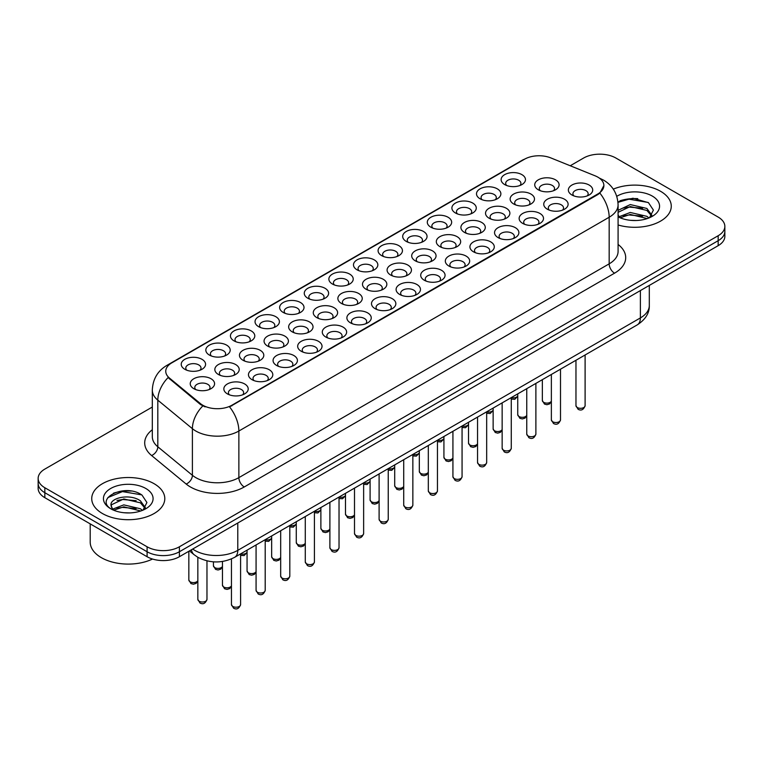 <?xml version="1.0" encoding="UTF-8"?>
<svg xmlns="http://www.w3.org/2000/svg" width="763" height="763" viewBox="0 0 763 763"><rect width="100%" height="100%" fill="white"/><g stroke="black" fill="none" stroke-linecap="round" stroke-linejoin="round"><path stroke-width="1.14" d="M283.216 312.449L283.216 312.449A12.179 7.029 180 0 1 283.216 302.501A12.179 7.029 180 0 1 300.441 302.501A12.179 7.029 180 0 1 300.441 312.449A12.179 7.029 180 0 1 283.216 312.449M298.447 313.383A7.611 4.397 0 0 0 299.439 311.209A7.611 4.397 0 0 0 297.217 308.099A7.611 4.397 0 0 0 288.919 307.146A7.611 4.397 0 0 0 284.217 311.209A7.611 4.397 0 0 0 285.219 313.383M258.609 326.659L258.609 326.659A12.179 7.029 180 0 1 258.609 316.712A12.179 7.029 180 0 1 275.834 316.712A12.179 7.029 180 0 1 275.834 326.659A12.179 7.029 180 0 1 258.609 326.659M273.841 327.585A7.611 4.397 0 0 0 274.833 325.41A7.611 4.397 0 0 0 272.61 322.301A7.611 4.397 0 0 0 264.313 321.357A7.611 4.397 0 0 0 259.611 325.41A7.611 4.397 0 0 0 260.612 327.585M234.003 340.861L234.003 340.861A12.179 7.029 180 0 1 234.003 330.923A12.179 7.029 180 0 1 251.227 330.923A12.179 7.029 180 0 1 251.227 340.861A12.179 7.029 180 0 1 234.003 340.861M249.234 341.795A7.611 4.397 0 0 0 250.226 339.621A7.611 4.397 0 0 0 247.994 336.512A7.611 4.397 0 0 0 239.706 335.558A7.611 4.397 0 0 0 235.004 339.621A7.611 4.397 0 0 0 236.005 341.795M307.823 298.238L307.823 298.238A12.179 7.029 180 0 1 307.823 288.3A12.179 7.029 180 0 1 325.048 288.3A12.179 7.029 180 0 1 325.048 298.238A12.179 7.029 180 0 1 307.823 298.238M323.054 299.172A7.611 4.397 0 0 0 324.046 296.998A7.611 4.397 0 0 0 321.824 293.889A7.611 4.397 0 0 0 313.526 292.935A7.611 4.397 0 0 0 308.824 296.998A7.611 4.397 0 0 0 309.826 299.172M332.439 284.036L332.439 284.036A12.179 7.029 180 0 1 332.439 274.089A12.179 7.029 180 0 1 349.654 274.089A12.179 7.029 180 0 1 349.654 284.036A12.179 7.029 180 0 1 332.439 284.036M347.661 284.971A7.611 4.397 0 0 0 348.662 282.787A7.611 4.397 0 0 0 346.431 279.687A7.611 4.397 0 0 0 338.133 278.733A7.611 4.397 0 0 0 333.431 282.787A7.611 4.397 0 0 0 334.432 284.971M209.396 355.072L209.396 355.072A12.179 7.029 180 0 1 209.396 345.124A12.179 7.029 180 0 1 226.621 345.124A12.179 7.029 180 0 1 226.621 355.072A12.179 7.029 180 0 1 209.396 355.072M224.618 356.006A7.611 4.397 0 0 0 225.619 353.832A7.611 4.397 0 0 0 223.387 350.722A7.611 4.397 0 0 0 215.099 349.769A7.611 4.397 0 0 0 210.397 353.832A7.611 4.397 0 0 0 211.389 356.006M357.046 269.825L357.046 269.825A12.179 7.029 180 0 1 357.046 259.887A12.179 7.029 180 0 1 374.271 259.887A12.179 7.029 180 0 1 374.271 269.825A12.179 7.029 180 0 1 357.046 269.825M372.268 270.76A7.611 4.397 0 0 0 373.269 268.586A7.611 4.397 0 0 0 371.037 265.476A7.611 4.397 0 0 0 362.74 264.523A7.611 4.397 0 0 0 358.047 268.586A7.611 4.397 0 0 0 359.039 270.76M381.653 255.624L381.653 255.624A12.179 7.029 180 0 1 381.653 245.676A12.179 7.029 180 0 1 398.877 245.676A12.179 7.029 180 0 1 398.877 255.624A12.179 7.029 180 0 1 381.653 255.624M396.874 256.549A7.611 4.397 0 0 0 397.876 254.375A7.611 4.397 0 0 0 395.644 251.265A7.611 4.397 0 0 0 387.346 250.321A7.611 4.397 0 0 0 382.654 254.375A7.611 4.397 0 0 0 383.646 256.549M406.259 241.413L406.259 241.413A12.179 7.029 180 0 1 406.259 231.466A12.179 7.029 180 0 1 423.484 231.466A12.179 7.029 180 0 1 423.484 241.413A12.179 7.029 180 0 1 406.259 241.413M421.481 242.348A7.611 4.397 0 0 0 422.483 240.173A7.611 4.397 0 0 0 420.251 237.064A7.611 4.397 0 0 0 411.953 236.11A7.611 4.397 0 0 0 407.261 240.173A7.611 4.397 0 0 0 408.253 242.348M430.866 227.202L430.866 227.202A12.179 7.029 180 0 1 430.866 217.264A12.179 7.029 180 0 1 448.091 217.264A12.179 7.029 180 0 1 448.091 227.202A12.179 7.029 180 0 1 430.866 227.202M446.088 228.137A7.611 4.397 0 0 0 447.089 225.962A7.611 4.397 0 0 0 444.858 222.853A7.611 4.397 0 0 0 436.57 221.899A7.611 4.397 0 0 0 431.868 225.962A7.611 4.397 0 0 0 432.859 228.137M455.473 213.001L455.473 213.001A12.179 7.029 180 0 1 455.473 203.053A12.179 7.029 180 0 1 472.698 203.053A12.179 7.029 180 0 1 472.698 213.001A12.179 7.029 180 0 1 455.473 213.001M470.704 213.926A7.611 4.397 0 0 0 471.696 211.752A7.611 4.397 0 0 0 469.464 208.652A7.611 4.397 0 0 0 461.176 207.698A7.611 4.397 0 0 0 456.474 211.752A7.611 4.397 0 0 0 457.476 213.926M480.08 198.79L480.08 198.79A12.179 7.029 180 0 1 480.08 188.843A12.179 7.029 180 0 1 497.304 188.843A12.179 7.029 180 0 1 497.304 198.79A12.179 7.029 180 0 1 480.08 198.79M495.311 199.725A7.611 4.397 0 0 0 496.303 197.55A7.611 4.397 0 0 0 494.071 194.441A7.611 4.397 0 0 0 485.783 193.487A7.611 4.397 0 0 0 481.081 197.55A7.611 4.397 0 0 0 482.082 199.725M504.686 184.579L504.686 184.579A12.179 7.029 180 0 1 504.686 174.641A12.179 7.029 180 0 1 521.911 174.641A12.179 7.029 180 0 1 521.911 184.579A12.179 7.029 180 0 1 504.686 184.579M519.918 185.514A7.611 4.397 0 0 0 520.91 183.339A7.611 4.397 0 0 0 518.687 180.23A7.611 4.397 0 0 0 510.39 179.276A7.611 4.397 0 0 0 505.688 183.339A7.611 4.397 0 0 0 506.689 185.514M184.789 369.273L184.789 369.273A12.179 7.029 180 0 1 184.789 359.335A12.179 7.029 180 0 1 202.014 359.335A12.179 7.029 180 0 1 202.014 369.273A12.179 7.029 180 0 1 184.789 369.273M200.011 370.208A7.611 4.397 0 0 0 201.012 368.033A7.611 4.397 0 0 0 198.781 364.924A7.611 4.397 0 0 0 190.483 363.97A7.611 4.397 0 0 0 185.791 368.033A7.611 4.397 0 0 0 186.782 370.208M267.622 346.068L267.622 346.068A12.179 7.029 180 0 1 267.622 336.121A12.179 7.029 180 0 1 284.847 336.121A12.179 7.029 180 0 1 284.847 346.068A12.179 7.029 180 0 1 267.622 346.068M282.844 346.993A7.611 4.397 0 0 0 283.846 344.819A7.611 4.397 0 0 0 281.614 341.71A7.611 4.397 0 0 0 273.316 340.765A7.611 4.397 0 0 0 268.624 344.819A7.611 4.397 0 0 0 269.616 346.993M341.442 303.445L341.442 303.445A12.179 7.029 180 0 1 341.442 293.497A12.179 7.029 180 0 1 358.667 293.497A12.179 7.029 180 0 1 358.667 303.445A12.179 7.029 180 0 1 341.442 303.445M356.674 304.38A7.611 4.397 0 0 0 357.666 302.196A7.611 4.397 0 0 0 355.444 299.096A7.611 4.397 0 0 0 347.146 298.142A7.611 4.397 0 0 0 342.444 302.196A7.611 4.397 0 0 0 343.445 304.38M292.229 331.857L292.229 331.857A12.179 7.029 180 0 1 292.229 321.91A12.179 7.029 180 0 1 309.454 321.91A12.179 7.029 180 0 1 309.454 331.857A12.179 7.029 180 0 1 292.229 331.857M307.451 332.792A7.611 4.397 0 0 0 308.452 330.617A7.611 4.397 0 0 0 306.221 327.508A7.611 4.397 0 0 0 297.932 326.554A7.611 4.397 0 0 0 293.23 330.617A7.611 4.397 0 0 0 294.232 332.792M366.049 289.234L366.049 289.234A12.179 7.029 180 0 1 366.049 279.296A12.179 7.029 180 0 1 383.274 279.296A12.179 7.029 180 0 1 383.274 289.234A12.179 7.029 180 0 1 366.049 289.234M381.281 290.169A7.611 4.397 0 0 0 382.273 287.994A7.611 4.397 0 0 0 380.05 284.885A7.611 4.397 0 0 0 371.753 283.931A7.611 4.397 0 0 0 367.051 287.994A7.611 4.397 0 0 0 368.052 290.169M243.016 360.27L243.016 360.27A12.179 7.029 180 0 1 243.016 350.331A12.179 7.029 180 0 1 260.24 350.331A12.179 7.029 180 0 1 260.24 360.27A12.179 7.029 180 0 1 243.016 360.27M258.237 361.204A7.611 4.397 0 0 0 259.239 359.03A7.611 4.397 0 0 0 257.007 355.92A7.611 4.397 0 0 0 248.709 354.967A7.611 4.397 0 0 0 244.017 359.03A7.611 4.397 0 0 0 245.009 361.204M218.409 374.48L218.409 374.48A12.179 7.029 180 0 1 218.409 364.533A12.179 7.029 180 0 1 235.633 364.533A12.179 7.029 180 0 1 235.633 374.48A12.179 7.029 180 0 1 218.409 374.48M233.631 375.415A7.611 4.397 0 0 0 234.632 373.241A7.611 4.397 0 0 0 232.4 370.131A7.611 4.397 0 0 0 224.103 369.178A7.611 4.397 0 0 0 219.41 373.241A7.611 4.397 0 0 0 220.402 375.415M316.836 317.646L316.836 317.646A12.179 7.029 180 0 1 316.836 307.708A12.179 7.029 180 0 1 334.06 307.708A12.179 7.029 180 0 1 334.06 317.646A12.179 7.029 180 0 1 316.836 317.646M332.067 318.581A7.611 4.397 0 0 0 333.059 316.407A7.611 4.397 0 0 0 330.827 313.297A7.611 4.397 0 0 0 322.539 312.344A7.611 4.397 0 0 0 317.837 316.407A7.611 4.397 0 0 0 318.839 318.581M390.656 275.033L390.656 275.033A12.179 7.029 180 0 1 390.656 265.085A12.179 7.029 180 0 1 407.881 265.085A12.179 7.029 180 0 1 407.881 275.033A12.179 7.029 180 0 1 390.656 275.033M405.887 275.958A7.611 4.397 0 0 0 406.879 273.783A7.611 4.397 0 0 0 404.657 270.674A7.611 4.397 0 0 0 396.359 269.73A7.611 4.397 0 0 0 391.657 273.783A7.611 4.397 0 0 0 392.659 275.958M415.272 260.822L415.272 260.822A12.179 7.029 180 0 1 415.272 250.874A12.179 7.029 180 0 1 432.487 250.874A12.179 7.029 180 0 1 432.487 260.822A12.179 7.029 180 0 1 415.272 260.822M430.494 261.757A7.611 4.397 0 0 0 431.496 259.582A7.611 4.397 0 0 0 429.264 256.473A7.611 4.397 0 0 0 420.966 255.519A7.611 4.397 0 0 0 416.264 259.582A7.611 4.397 0 0 0 417.266 261.757M439.879 246.611L439.879 246.611A12.179 7.029 180 0 1 439.879 236.673A12.179 7.029 180 0 1 457.104 236.673A12.179 7.029 180 0 1 457.104 246.611A12.179 7.029 180 0 1 439.879 246.611M455.101 247.546A7.611 4.397 0 0 0 456.102 245.371A7.611 4.397 0 0 0 453.871 242.262A7.611 4.397 0 0 0 445.573 241.308A7.611 4.397 0 0 0 440.88 245.371A7.611 4.397 0 0 0 441.872 247.546M464.486 232.41L464.486 232.41A12.179 7.029 180 0 1 464.486 222.462A12.179 7.029 180 0 1 481.711 222.462A12.179 7.029 180 0 1 481.711 232.41A12.179 7.029 180 0 1 464.486 232.41M479.708 233.335A7.611 4.397 0 0 0 480.709 231.16A7.611 4.397 0 0 0 478.477 228.061A7.611 4.397 0 0 0 470.18 227.107A7.611 4.397 0 0 0 465.487 231.16A7.611 4.397 0 0 0 466.479 233.335M489.093 218.199L489.093 218.199A12.179 7.029 180 0 1 489.093 208.261A12.179 7.029 180 0 1 506.317 208.261A12.179 7.029 180 0 1 506.317 218.199A12.179 7.029 180 0 1 489.093 218.199M504.314 219.134A7.611 4.397 0 0 0 505.316 216.959A7.611 4.397 0 0 0 503.084 213.85A7.611 4.397 0 0 0 494.786 212.896A7.611 4.397 0 0 0 490.094 216.959A7.611 4.397 0 0 0 491.086 219.134M513.699 203.988L513.699 203.988A12.179 7.029 180 0 1 513.699 194.05A12.179 7.029 180 0 1 530.924 194.05A12.179 7.029 180 0 1 530.924 203.988A12.179 7.029 180 0 1 513.699 203.988M528.921 204.923A7.611 4.397 0 0 0 529.923 202.748A7.611 4.397 0 0 0 527.691 199.639A7.611 4.397 0 0 0 519.403 198.685A7.611 4.397 0 0 0 514.701 202.748A7.611 4.397 0 0 0 515.693 204.923M538.306 189.787L538.306 189.787A12.179 7.029 180 0 1 538.306 179.839A12.179 7.029 180 0 1 555.531 179.839A12.179 7.029 180 0 1 555.531 189.787A12.179 7.029 180 0 1 538.306 189.787M553.537 190.721A7.611 4.397 0 0 0 554.529 188.547A7.611 4.397 0 0 0 552.298 185.438A7.611 4.397 0 0 0 544.009 184.484A7.611 4.397 0 0 0 539.307 188.547A7.611 4.397 0 0 0 540.309 190.721M193.802 388.682L193.802 388.682A12.179 7.029 180 0 1 193.802 378.744A12.179 7.029 180 0 1 211.017 378.744A12.179 7.029 180 0 1 211.017 388.682A12.179 7.029 180 0 1 193.802 388.682M209.024 389.616A7.611 4.397 0 0 0 210.025 387.442A7.611 4.397 0 0 0 207.794 384.333A7.611 4.397 0 0 0 199.496 383.379A7.611 4.397 0 0 0 194.794 387.442A7.611 4.397 0 0 0 195.795 389.616M252.028 379.678L252.028 379.678A12.179 7.029 180 0 1 252.028 369.74A12.179 7.029 180 0 1 269.244 369.74A12.179 7.029 180 0 1 269.244 379.678A12.179 7.029 180 0 1 252.028 379.678M267.25 380.613A7.611 4.397 0 0 0 268.252 378.438A7.611 4.397 0 0 0 266.02 375.329A7.611 4.397 0 0 0 257.722 374.375A7.611 4.397 0 0 0 253.02 378.438A7.611 4.397 0 0 0 254.022 380.613M276.635 365.477L276.635 365.477A12.179 7.029 180 0 1 276.635 355.529A12.179 7.029 180 0 1 293.85 355.529A12.179 7.029 180 0 1 293.85 365.477A12.179 7.029 180 0 1 276.635 365.477M291.857 366.402A7.611 4.397 0 0 0 292.858 364.228A7.611 4.397 0 0 0 290.627 361.128A7.611 4.397 0 0 0 282.329 360.174A7.611 4.397 0 0 0 277.627 364.228A7.611 4.397 0 0 0 278.629 366.402M301.242 351.266L301.242 351.266A12.179 7.029 180 0 1 301.242 341.319A12.179 7.029 180 0 1 318.467 341.319A12.179 7.029 180 0 1 318.467 351.266A12.179 7.029 180 0 1 301.242 351.266M316.464 352.201A7.611 4.397 0 0 0 317.465 350.026A7.611 4.397 0 0 0 315.233 346.917A7.611 4.397 0 0 0 306.936 345.963A7.611 4.397 0 0 0 302.243 350.026A7.611 4.397 0 0 0 303.235 352.201M325.849 337.055L325.849 337.055A12.179 7.029 180 0 1 325.849 327.117A12.179 7.029 180 0 1 343.073 327.117A12.179 7.029 180 0 1 343.073 337.055A12.179 7.029 180 0 1 325.849 337.055M341.071 337.99A7.611 4.397 0 0 0 342.072 335.815A7.611 4.397 0 0 0 339.84 332.706A7.611 4.397 0 0 0 331.543 331.752A7.611 4.397 0 0 0 326.85 335.815A7.611 4.397 0 0 0 327.842 337.99M350.455 322.854L350.455 322.854A12.179 7.029 180 0 1 350.455 312.906A12.179 7.029 180 0 1 367.68 312.906A12.179 7.029 180 0 1 367.68 322.854A12.179 7.029 180 0 1 350.455 322.854M365.677 323.789A7.611 4.397 0 0 0 366.679 321.604A7.611 4.397 0 0 0 364.447 318.505A7.611 4.397 0 0 0 356.149 317.551A7.611 4.397 0 0 0 351.457 321.604A7.611 4.397 0 0 0 352.449 323.789M375.062 308.643L375.062 308.643A12.179 7.029 180 0 1 375.062 298.705A12.179 7.029 180 0 1 392.287 298.705A12.179 7.029 180 0 1 392.287 308.643A12.179 7.029 180 0 1 375.062 308.643M390.284 309.578A7.611 4.397 0 0 0 391.285 307.403A7.611 4.397 0 0 0 389.054 304.294A7.611 4.397 0 0 0 380.766 303.34A7.611 4.397 0 0 0 376.064 307.403A7.611 4.397 0 0 0 377.065 309.578M399.669 294.442L399.669 294.442A12.179 7.029 180 0 1 399.669 284.494A12.179 7.029 180 0 1 416.894 284.494A12.179 7.029 180 0 1 416.894 294.442A12.179 7.029 180 0 1 399.669 294.442M414.9 295.367A7.611 4.397 0 0 0 415.892 293.192A7.611 4.397 0 0 0 413.66 290.083A7.611 4.397 0 0 0 405.372 289.139A7.611 4.397 0 0 0 400.67 293.192A7.611 4.397 0 0 0 401.672 295.367M424.276 280.231L424.276 280.231A12.179 7.029 180 0 1 424.276 270.283A12.179 7.029 180 0 1 441.5 270.283A12.179 7.029 180 0 1 441.5 280.231A12.179 7.029 180 0 1 424.276 280.231M439.507 281.166A7.611 4.397 0 0 0 440.499 278.991A7.611 4.397 0 0 0 438.277 275.882A7.611 4.397 0 0 0 429.979 274.928A7.611 4.397 0 0 0 425.277 278.991A7.611 4.397 0 0 0 426.279 281.166M448.882 266.02L448.882 266.02A12.179 7.029 180 0 1 448.882 256.082A12.179 7.029 180 0 1 466.107 256.082A12.179 7.029 180 0 1 466.107 266.02A12.179 7.029 180 0 1 448.882 266.02M464.114 266.955A7.611 4.397 0 0 0 465.106 264.78A7.611 4.397 0 0 0 462.883 261.671A7.611 4.397 0 0 0 454.586 260.717A7.611 4.397 0 0 0 449.884 264.78A7.611 4.397 0 0 0 450.885 266.955M473.499 251.819A12.179 7.029 180 0 1 473.489 251.819A12.179 7.029 180 0 1 473.499 241.871A12.179 7.029 180 0 1 490.714 241.871A12.179 7.029 180 0 1 490.714 251.819A12.179 7.029 180 0 1 473.499 251.819M488.721 252.744A7.611 4.397 0 0 0 489.722 250.569A7.611 4.397 0 0 0 487.49 247.47A7.611 4.397 0 0 0 479.193 246.516A7.611 4.397 0 0 0 474.491 250.569A7.611 4.397 0 0 0 475.492 252.744M498.105 237.608L498.105 237.608A12.179 7.029 180 0 1 498.105 227.67A12.179 7.029 180 0 1 515.321 227.67A12.179 7.029 180 0 1 515.321 237.608A12.179 7.029 180 0 1 498.105 237.608M513.327 238.542A7.611 4.397 0 0 0 514.329 236.368A7.611 4.397 0 0 0 512.097 233.259A7.611 4.397 0 0 0 503.799 232.305A7.611 4.397 0 0 0 499.097 236.368A7.611 4.397 0 0 0 500.099 238.542M522.712 223.406L522.712 223.406A12.179 7.029 180 0 1 522.712 213.459A12.179 7.029 180 0 1 539.937 213.459A12.179 7.029 180 0 1 539.937 223.406A12.179 7.029 180 0 1 522.712 223.406M537.934 224.332A7.611 4.397 0 0 0 538.936 222.157A7.611 4.397 0 0 0 536.704 219.048A7.611 4.397 0 0 0 528.406 218.104A7.611 4.397 0 0 0 523.714 222.157A7.611 4.397 0 0 0 524.706 224.332M547.319 209.196L547.319 209.196A12.179 7.029 180 0 1 547.319 199.248A12.179 7.029 180 0 1 564.544 199.248A12.179 7.029 180 0 1 564.544 209.196A12.179 7.029 180 0 1 547.319 209.196M562.541 210.13A7.611 4.397 0 0 0 563.542 207.956A7.611 4.397 0 0 0 561.31 204.846A7.611 4.397 0 0 0 553.013 203.893A7.611 4.397 0 0 0 548.32 207.956A7.611 4.397 0 0 0 549.312 210.13M571.926 194.985L571.926 194.985A12.179 7.029 180 0 1 571.926 185.047A12.179 7.029 180 0 1 589.15 185.047A12.179 7.029 180 0 1 589.15 194.985A12.179 7.029 180 0 1 571.926 194.985M587.148 195.919A7.611 4.397 0 0 0 588.149 193.745A7.611 4.397 0 0 0 585.917 190.636A7.611 4.397 0 0 0 577.62 189.682A7.611 4.397 0 0 0 572.927 193.745A7.611 4.397 0 0 0 573.919 195.919M227.412 393.889L227.412 393.889A12.179 7.029 180 0 1 227.412 383.942A12.179 7.029 180 0 1 244.637 383.942A12.179 7.029 180 0 1 244.637 393.889A12.179 7.029 180 0 1 227.412 393.889M242.644 394.824A7.611 4.397 0 0 0 243.635 392.649A7.611 4.397 0 0 0 241.413 389.54A7.611 4.397 0 0 0 233.116 388.586A7.611 4.397 0 0 0 228.414 392.649A7.611 4.397 0 0 0 229.415 394.824M595.121 175.824A20.553 11.865 180 0 1 597.868 177.15A20.553 11.865 180 0 1 603.886 185.543A20.553 11.865 180 0 1 597.868 193.936L231.876 405.239A20.553 11.865 180 0 1 200.507 403.656L169.472 378.066A20.553 11.865 180 0 1 165.752 371.257A20.553 11.865 180 0 1 171.78 362.873L524.486 159.238A20.553 11.865 180 0 1 550.8 157.903L595.121 175.824M660.567 191.294A36.538 21.097 0 0 0 613.29 189.129A36.538 21.097 0 0 1 660.567 191.294A36.538 21.097 0 0 1 671.268 206.21A36.538 21.097 0 0 0 660.567 191.294M154.097 483.704A36.538 21.097 0 0 0 114.278 479.126A36.538 21.097 0 0 0 91.732 498.611A36.538 21.097 0 0 0 102.433 513.528A36.538 21.097 0 0 0 142.242 518.106A36.538 21.097 0 0 0 164.798 498.611A36.538 21.097 0 0 0 154.097 483.704A36.538 21.097 0 0 0 114.278 479.126A36.538 21.097 0 0 0 91.732 498.611A36.538 21.097 0 0 0 102.433 513.528A36.538 21.097 0 0 0 142.242 518.106A36.538 21.097 0 0 0 164.798 498.611A36.538 21.097 0 0 0 154.097 483.704M603.886 185.543L599.861 193.096L597.868 194.546L229.558 406.889A26.638 15.384 60 0 1 238.867 431.028A30.444 17.578 180 0 1 195.814 431.028A30.444 17.578 180 0 1 192.4 428.682L157.817 400.165A30.444 17.578 180 0 1 152.314 390.084L152.314 436.703A30.444 17.578 0 0 0 157.817 446.784L192.4 475.292A30.444 17.578 0 0 0 195.814 477.638A30.444 17.578 0 0 0 238.867 477.638L609.17 263.845A30.444 17.578 0 0 0 618.087 251.418L618.087 204.808A30.444 17.578 180 0 1 609.17 217.236A26.638 15.384 -120 0 0 599.861 193.096M152.314 407.041L44.836 469.092A22.833 13.181 0 0 0 38.15 478.42L38.15 488.358A22.833 13.181 0 0 0 44.836 497.686L147.097 556.723L147.097 551.754A22.833 13.181 0 0 0 179.391 551.754L718.164 240.698A22.833 13.181 0 0 0 724.85 231.38A22.833 13.181 0 0 1 718.164 240.698L179.391 551.754A22.833 13.181 0 0 1 147.097 551.754L44.836 492.707L147.097 551.754L147.097 546.785A22.833 13.181 0 0 0 179.391 546.785L718.164 235.729A22.833 13.181 0 0 0 724.85 226.401A22.833 13.181 0 0 0 718.164 217.083L615.903 158.036A22.833 13.181 0 0 0 583.609 158.036L570.238 165.762M38.15 483.389A22.833 13.181 0 0 0 44.836 492.707A22.833 13.181 0 0 1 38.15 483.389M205.123 406.889L200.507 404.552L168.089 377.561A26.638 17.816 129.5 0 0 157.817 400.165L157.817 446.784A7.611 5.093 -50.5 0 1 151.589 455.521A38.055 21.974 180 0 1 152.314 429.731M618.087 224.98A36.538 21.097 0 0 0 671.268 206.21A36.538 21.097 0 0 1 618.087 224.98M38.15 478.42A22.833 13.181 0 0 0 44.836 487.738L147.097 546.785M131.312 491.067A30.444 17.578 0 0 0 113.487 493.194M637.782 198.657A30.444 17.578 0 0 0 619.957 200.783M147.097 556.723A22.833 13.181 0 0 0 179.391 556.723L718.164 245.667A22.833 13.181 0 0 0 724.85 236.349L724.85 226.401M630.581 220.335L636.38 220.507M619.203 216.692L630.286 212.467L646.9 216.349L648.912 217.97M620.224 217.76L630.286 214.441L647.262 218.571M618.087 214.937A17.206 9.938 0 0 0 620.376 217.894M618.087 210.33L630.286 204.57L646.9 208.461L651.85 215.29M618.087 212.305L630.286 206.544L646.9 210.435L651.459 215.795M618.087 216.835A24.817 14.325 0 0 0 652.289 216.339A24.817 14.325 0 0 0 652.289 196.072A24.817 14.325 0 0 0 616.771 196.32M649.504 217.722L653.395 210.092L648.474 202.681L633.004 198.237L617.935 201.88M619.375 217.465L618.087 216.091M617.982 202.348L628.931 199.191L648.14 202.453M623.457 208.07L628.931 207.078L642.646 208.251M623.457 215.967L628.931 214.975L642.646 216.148M90.206 523.876L90.206 542.121A38.055 21.974 0 0 0 101.355 557.658A38.055 21.974 0 0 0 152.533 559.041M124.111 512.746L129.91 512.917M112.724 509.102L123.806 504.877L140.43 508.759L142.443 510.38M113.744 510.161L123.806 506.842L140.793 510.981M112.905 509.875L111.121 505.697A17.206 9.938 0 0 0 113.897 510.304M145.371 507.7L140.43 500.871C130.101 493.165 108.851 497.915 111.121 505.697L111.055 504.944M111.169 505.945L111.646 504.667L123.806 498.954L140.43 502.836L144.98 508.206M143.034 510.132L146.916 502.502L142.004 495.092C124.588 482.569 93.639 499.069 111.512 509.179L112.399 509.722M145.809 488.482A24.817 14.325 0 0 0 110.711 488.482A24.817 14.325 0 0 0 110.711 508.749A24.817 14.325 0 0 0 145.809 508.749A24.817 14.325 0 0 0 145.809 488.482M107.879 497.581L122.452 491.591L141.66 494.863M116.987 500.48L122.452 499.488L136.167 500.662M116.987 508.377L122.452 507.385L136.167 508.559M231.876 405.239L231.876 405.849M200.507 403.656L200.507 404.552M169.472 378.066L169.472 378.963M597.868 193.936L597.868 194.546M244.255 486.966A7.611 4.397 60 0 1 238.867 477.638L238.867 431.028L609.17 217.236L609.17 263.845A7.611 4.397 60 0 0 614.549 273.173L244.255 486.966A38.055 21.974 180 0 1 190.426 486.966A38.055 21.974 180 0 1 186.162 484.028L151.589 455.521M618.087 204.808C617.572 193.859 612.765 185.647 603.657 180.182L599.813 178.304A26.638 12.475 112 0 0 599.451 178.18M169.51 364.428A26.638 15.384 -120 0 0 166.754 365.458C157.645 370.932 152.829 379.135 152.314 390.084M166.754 365.458L522.245 160.22A26.638 15.384 60 0 1 524.267 159.362M202.777 405.964A26.638 17.816 129.5 0 0 192.4 428.682L192.4 475.292A7.611 5.093 -50.5 0 1 186.162 484.028M618.087 244.446A38.055 21.974 180 0 1 614.549 273.173M179.391 546.785L179.391 556.723M718.164 235.729L718.164 245.667M44.836 487.738L44.836 497.686M192.686 549.045A30.444 17.578 0 0 0 194.737 550.352A30.444 17.578 0 0 0 237.789 550.352L640.386 317.923A30.444 17.578 0 0 0 649.303 305.486C649.532 313.04 645.508 319.506 637.239 324.885L234.642 557.324A15.222 8.794 60 0 0 237.789 550.352L237.789 523.008M640.386 290.569L640.386 317.923A15.222 8.794 60 0 1 637.239 324.885M191.456 549.761A15.222 10.186 129.5 0 0 194.107 554.711L189.482 550.896M240.593 604.573C239.086 608.683 236.759 609.885 233.583 608.178L231.456 604.573A4.568 2.632 0 0 0 232.801 606.442A4.568 2.632 0 0 0 237.779 607.014A4.568 2.632 0 0 0 240.593 604.573L240.593 553.89M199.181 601.234A4.568 2.632 0 0 0 204.16 601.807A4.568 2.632 0 0 0 206.973 599.375C205.476 603.485 203.139 604.687 199.973 602.98L197.846 599.375A4.568 2.632 0 0 0 199.181 601.234M197.846 580.958L196.101 583.409L193.411 584.21L190.96 583.571L188.833 579.966A4.568 2.632 0 0 0 190.168 581.826A4.568 2.632 0 0 0 194.641 582.503A4.568 2.632 0 0 0 197.846 580.576M265.2 590.371C263.702 594.472 261.366 595.674 258.19 593.976L256.072 590.371A4.568 2.632 0 0 0 257.408 592.231A4.568 2.632 0 0 0 262.386 592.803A4.568 2.632 0 0 0 265.2 590.371L265.2 539.679M289.806 576.16C288.309 580.271 285.972 581.473 282.806 579.766L280.679 576.16A4.568 2.632 0 0 0 282.014 578.03A4.568 2.632 0 0 0 286.993 578.592A4.568 2.632 0 0 0 289.806 576.16L289.806 525.469M314.423 561.95C312.916 566.06 310.579 567.262 307.413 565.564L305.286 561.95A4.568 2.632 0 0 0 306.621 563.819A4.568 2.632 0 0 0 311.6 564.391A4.568 2.632 0 0 0 314.423 561.95L314.423 511.267M339.03 547.748C337.523 551.849 335.186 553.061 332.019 551.353L329.893 547.748A4.568 2.632 0 0 0 331.228 549.608A4.568 2.632 0 0 0 336.206 550.18A4.568 2.632 0 0 0 339.03 547.748L339.03 497.056M231.456 586.165L229.72 588.607L227.031 589.408L224.58 588.769L222.453 585.164A4.568 2.632 0 0 0 223.788 587.033A4.568 2.632 0 0 0 228.261 587.701A4.568 2.632 0 0 0 231.456 585.774M256.072 571.954L254.327 574.405L251.637 575.207L249.186 574.568L247.059 570.962A4.568 2.632 0 0 0 248.395 572.822A4.568 2.632 0 0 0 252.868 573.499A4.568 2.632 0 0 0 256.072 571.573M280.679 557.743L278.934 560.195L276.244 560.996L273.793 560.357L271.666 556.752A4.568 2.632 0 0 0 273.001 558.611A4.568 2.632 0 0 0 277.474 559.289A4.568 2.632 0 0 0 280.679 557.362M305.286 543.542L303.54 545.984L300.851 546.794L298.4 546.155L296.273 542.541A4.568 2.632 0 0 0 297.608 544.41A4.568 2.632 0 0 0 302.081 545.078A4.568 2.632 0 0 0 305.286 543.151M222.453 566.756L220.707 569.198L218.018 569.999L215.567 569.36L213.44 565.755A4.568 2.632 0 0 0 214.775 567.624A4.568 2.632 0 0 0 219.248 568.292A4.568 2.632 0 0 0 222.453 566.365M240.593 553.919A4.568 2.632 0 0 0 247.059 552.164M265.2 539.708A4.568 2.632 0 0 0 271.666 537.953M289.806 525.497A4.568 2.632 0 0 0 296.273 523.742M363.636 533.537C362.129 537.648 359.793 538.85 356.626 537.142L354.499 533.537A4.568 2.632 0 0 0 355.835 535.407A4.568 2.632 0 0 0 360.813 535.979A4.568 2.632 0 0 0 363.636 533.537L363.636 482.855M388.243 519.336C386.736 523.437 384.399 524.639 381.233 522.941L379.106 519.336A4.568 2.632 0 0 0 380.441 521.196A4.568 2.632 0 0 0 385.42 521.768A4.568 2.632 0 0 0 388.243 519.336L388.243 468.644M412.85 505.125C411.343 509.236 409.006 510.437 405.84 508.73L403.713 505.125A4.568 2.632 0 0 0 405.058 506.985A4.568 2.632 0 0 0 410.027 507.557A4.568 2.632 0 0 0 412.85 505.125L412.85 454.433M437.457 490.914C435.95 495.025 433.613 496.227 430.446 494.529L428.32 490.914A4.568 2.632 0 0 0 429.664 492.784A4.568 2.632 0 0 0 434.633 493.356A4.568 2.632 0 0 0 437.457 490.914L437.457 440.232A4.568 2.632 0 0 0 443.923 438.506M329.893 529.331L328.147 531.782L325.458 532.584L323.007 531.945L320.88 528.339A4.568 2.632 0 0 0 322.215 530.199A4.568 2.632 0 0 0 326.698 530.876A4.568 2.632 0 0 0 329.893 528.95M354.499 515.13L352.764 517.572L350.064 518.373L347.613 517.734L345.486 514.128A4.568 2.632 0 0 0 346.831 515.998A4.568 2.632 0 0 0 351.304 516.665A4.568 2.632 0 0 0 354.499 514.739M379.106 500.919L377.37 503.37L374.681 504.171L372.22 503.532L370.093 499.927A4.568 2.632 0 0 0 371.438 501.787A4.568 2.632 0 0 0 375.911 502.464A4.568 2.632 0 0 0 379.106 500.538M403.713 486.708L401.977 489.159L399.287 489.96L396.827 489.321L394.709 485.716A4.568 2.632 0 0 0 396.045 487.576A4.568 2.632 0 0 0 400.518 488.253A4.568 2.632 0 0 0 403.713 486.327M314.423 511.296A4.568 2.632 0 0 0 320.88 509.541M339.03 497.085A4.568 2.632 0 0 0 345.486 495.33M363.636 482.874A4.568 2.632 0 0 0 370.093 481.129M462.063 476.713C460.556 480.814 458.229 482.016 455.053 480.318L452.926 476.713A4.568 2.632 0 0 0 454.271 478.573A4.568 2.632 0 0 0 459.25 479.145A4.568 2.632 0 0 0 462.063 476.713L462.063 426.021A4.568 2.632 0 0 0 468.53 424.295M486.67 462.502C485.173 466.613 482.836 467.814 479.66 466.107L477.543 462.502A4.568 2.632 0 0 0 478.878 464.371A4.568 2.632 0 0 0 483.856 464.944A4.568 2.632 0 0 0 486.67 462.502L486.67 411.81A4.568 2.632 0 0 0 493.136 410.084M511.277 448.301C509.779 452.402 507.443 453.603 504.276 451.906L502.149 448.301A4.568 2.632 0 0 0 503.485 450.16A4.568 2.632 0 0 0 508.463 450.733A4.568 2.632 0 0 0 511.277 448.301L511.277 397.609A4.568 2.632 0 0 0 517.743 395.883M535.884 434.09C534.386 438.2 532.049 439.402 528.883 437.695L526.756 434.09A4.568 2.632 0 0 0 528.091 435.95A4.568 2.632 0 0 0 533.07 436.522A4.568 2.632 0 0 0 535.884 434.09L535.884 383.398M560.5 419.879C558.993 423.99 556.656 425.191 553.49 423.484L551.363 419.879A4.568 2.632 0 0 0 552.698 421.748A4.568 2.632 0 0 0 557.677 422.32A4.568 2.632 0 0 0 560.5 419.879L560.5 369.197M585.107 405.678C583.6 409.779 581.263 410.98 578.096 409.283L575.97 405.678A4.568 2.632 0 0 0 577.305 407.537A4.568 2.632 0 0 0 582.283 408.11A4.568 2.632 0 0 0 585.107 405.678L585.107 354.986M428.32 472.507L426.584 474.948L423.894 475.75L421.443 475.111L419.316 471.505A4.568 2.632 0 0 0 420.651 473.375A4.568 2.632 0 0 0 425.125 474.042A4.568 2.632 0 0 0 428.32 472.116M452.926 458.296L451.191 460.747L448.501 461.548L446.05 460.909L443.923 457.304A4.568 2.632 0 0 0 445.258 459.164A4.568 2.632 0 0 0 449.731 459.841A4.568 2.632 0 0 0 452.926 457.914M477.543 444.095L475.797 446.536L473.108 447.337L470.657 446.698L468.53 443.093A4.568 2.632 0 0 0 469.865 444.963A4.568 2.632 0 0 0 474.338 445.63A4.568 2.632 0 0 0 477.543 443.704M502.149 429.884L500.404 432.335L497.714 433.136L495.263 432.497L493.136 428.882A4.568 2.632 0 0 0 494.472 430.752A4.568 2.632 0 0 0 498.945 431.419A4.568 2.632 0 0 0 502.149 429.502M526.756 415.673L525.011 418.124L522.321 418.925L519.87 418.286L517.743 414.681A4.568 2.632 0 0 0 519.078 416.541A4.568 2.632 0 0 0 523.552 417.218A4.568 2.632 0 0 0 526.756 415.291M551.363 401.472L549.618 403.913L546.928 404.714L544.477 404.075L542.35 400.47A4.568 2.632 0 0 0 543.685 402.339A4.568 2.632 0 0 0 548.168 403.007A4.568 2.632 0 0 0 551.363 401.08M388.243 468.673A4.568 2.632 0 0 0 394.709 466.918M412.85 454.462A4.568 2.632 0 0 0 419.316 452.707M522.245 160.22L527.128 157.941M234.642 557.324C222.386 563.475 210.14 563.475 197.884 557.324L194.107 554.711M649.303 305.486L649.303 285.429M231.456 604.573L231.456 558.917M206.973 599.375L206.973 560.872M197.846 599.375L197.846 557.295M188.833 579.966L188.833 551.277M256.072 590.371L256.072 544.954M280.679 576.16L280.679 530.743M305.286 561.95L305.286 516.541M329.893 547.748L329.893 502.331M222.453 585.164L222.453 561.473M247.059 570.962L247.059 550.152M271.666 556.752L271.666 535.95M296.273 542.541L296.273 521.739M213.44 565.755L213.44 561.845M247.059 552.546L244.093 555.578L240.593 555.369M271.666 538.335L268.71 541.368L265.2 541.167M296.273 524.133L293.316 527.157L289.806 526.956M354.499 533.537L354.499 488.12M379.106 519.336L379.106 473.918M403.713 505.125L403.713 459.707M428.32 490.914L428.32 445.506M320.88 528.339L320.88 507.529M345.486 514.128L345.486 493.327M370.093 499.927L370.093 479.116M394.709 485.716L394.709 464.915M320.88 509.922L317.923 512.955L314.423 512.746M345.486 495.721L342.53 498.744L339.03 498.544M370.093 481.51L367.137 484.534L363.636 484.333M452.926 476.713L452.926 431.295M477.543 462.502L477.543 417.084M502.149 448.301L502.149 402.883M526.756 434.09L526.756 388.672M551.363 419.879L551.363 374.471M575.97 405.678L575.97 360.26M419.316 471.505L419.316 450.704M443.923 457.304L443.923 436.493M468.53 443.093L468.53 422.292M493.136 428.882L493.136 408.081M517.743 414.681L517.743 393.88M542.35 400.47L542.35 379.669M394.709 467.299L391.743 470.332L388.243 470.132M419.316 453.098L416.35 456.121L412.85 455.921M443.923 438.887L440.957 441.92L437.457 441.71M468.53 424.686L465.564 427.709L462.063 427.509M493.136 410.475L490.18 413.498L486.67 413.298M517.743 396.264L514.787 399.297L511.277 399.097"/></g></svg>

